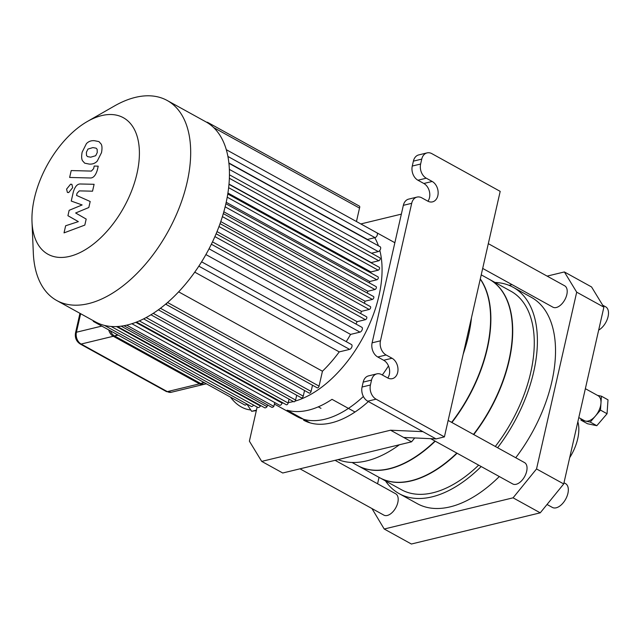 <?xml version="1.0" encoding="UTF-8"?>
<svg xmlns="http://www.w3.org/2000/svg" width="640" height="640" viewBox="0 0 640 640"><rect width="100%" height="100%" fill="white"/><g stroke="black" fill="none" stroke-linecap="round" stroke-linejoin="round"><path stroke-width="0.96" d="M320.984 408.336L318.288 406.848M310.12 422.888L287.128 410.192A99.744 55.968 118.9 0 0 332.008 399.336L355.008 412.024M223.824 211.808L367.776 291.256A99.744 55.968 118.9 0 1 367.328 293.096M220.776 221.584L365.04 301.2A99.744 55.968 118.9 0 1 364.376 303.272M217.016 231.6L361.496 311.344A99.744 55.968 118.9 0 1 360.632 313.52M212.488 241.872L357.096 321.688A99.744 55.968 118.9 0 1 355.984 324.048M205.904 254.568L350.56 334.408A99.744 55.968 118.9 0 1 346.224 341.64M194.744 272.152L339.232 351.896A99.744 55.968 118.9 0 1 322.448 371.216L178.64 291.84M228.88 162.976L367.456 239.456A99.744 55.968 118.9 0 1 367.584 239.824M229 184.08L371.232 262.576A99.744 55.968 118.9 0 1 371.232 262.848M227.92 193.024L370.904 271.944A99.744 55.968 118.9 0 1 370.816 272.92M226.2 202.28L369.736 281.504A99.744 55.968 118.9 0 1 369.488 282.984M86.184 219.072L75.632 212.992L88.816 207.52L90.184 201.496L76.552 195.424L77.032 193.28L79.288 190.88L92.536 191.184L94.104 184.296L80.544 183.992C77.424 183.784 75.016 186.432 73.32 191.936L71.256 201.064L82.128 204.952L69.152 210.312L67.928 215.704L78.344 221.624L65.64 225.768L64.024 232.88L84.816 225.096L86.184 219.072M87.96 149.064L86.392 152.272L86.504 155.472L87.552 156.616L90.72 157.184L95.688 155.712L97.248 152.56L97.144 149.304L96.096 148.168L92.896 147.592L87.96 149.064M82.528 160.752L84.696 163.168L89.152 164.072C92.4 164.36 95.088 163.384 97.232 161.136L101.496 152.672C102.256 148.608 102.136 145.728 101.12 144.024L98.952 141.608L94.464 140.704C91.248 140.416 88.568 141.392 86.416 143.64L82.144 152.16C81.384 156.2 81.512 159.064 82.528 160.752M69.648 177.448L90.08 177.984C93.192 178.216 95.608 175.576 97.32 170.072L98.216 166.152L94.216 166.048L93.616 168.696L91.36 171.088L71.208 170.56L69.648 177.448M72.68 187.648L71.872 184.328L70.584 184.2L66.584 189.12L67.4 192.44L68.688 192.56L72.68 187.648M108.712 329.896A9.064 6.672 76.4 0 0 113.28 336.264L199.488 383.848A9.064 6.672 76.4 0 0 203.48 384.48L206.344 383.784M282 403.064A99.744 55.968 -61.1 0 0 283.24 403.04M288.264 402.576A99.744 55.968 -61.1 0 0 291.824 401.92A99.744 55.968 -61.1 0 0 293.4 401.544M295.12 401.088A99.744 55.968 -61.1 0 0 361.672 339.912A99.744 55.968 -61.1 0 0 379.816 250.424M378.424 245.808A99.744 55.968 -61.1 0 0 374.76 237.696M362.136 224.656A99.744 55.968 -61.1 0 0 361.544 224.32L393.408 241.912A99.744 55.968 118.9 0 1 394.848 242.752M367.776 291.256L374.952 289.52A1.632 0.912 -61.1 0 0 376.256 288.144A1.632 0.912 -61.1 0 0 376.08 286.616L225.88 203.72M369.736 281.504L376.864 279.776A1.632 0.912 -61.1 0 0 378.168 278.4A1.632 0.912 -61.1 0 0 377.992 276.872L227.776 193.968M370.904 271.944L378.144 270.184A1.632 0.912 -61.1 0 0 379.44 268.808A1.632 0.912 -61.1 0 0 379.264 267.288L228.976 184.336M371.232 262.576L378.784 260.752A1.632 0.912 -61.1 0 0 380.088 259.368A1.632 0.912 -61.1 0 0 379.912 257.848L229.448 174.8M371.536 253.224L378.28 251.592A2.72 1.528 -61.1 0 0 380.44 249.296A2.72 1.528 -61.1 0 0 380.152 246.76L228.912 163.28M367.456 239.456L375.008 237.632A2.72 1.528 -61.1 0 0 377.176 235.336A2.72 1.528 -61.1 0 0 376.88 232.8L226.296 149.688M356.456 221.528L359.512 208.088L213.664 127.584M359.512 208.088A2.032 1.136 -61.1 0 0 359.336 206.088L207.552 122.32A2.032 1.136 118.9 0 1 207.96 123.072A114.248 64.112 118.9 0 1 225.88 203.712A114.248 64.112 118.9 0 1 167.088 302.904A114.248 64.112 118.9 0 1 165.664 304.112A114.248 64.112 118.9 0 1 95.512 321.912L56.752 300.52A114.248 64.112 -61.1 0 0 126.904 282.712A114.248 64.112 -61.1 0 0 187.328 181.368A114.248 64.112 -61.1 0 0 167.16 100.472A114.248 64.112 -61.1 0 0 135.384 97.376A114.248 64.112 -61.1 0 0 114.48 105.96L87.4 121.464A77.976 43.76 118.9 0 1 101.664 115.6A77.976 43.76 118.9 0 1 138.488 165.44A77.976 43.76 118.9 0 1 82.008 251.576A77.976 43.76 118.9 0 1 32 221.84A77.976 43.76 118.9 0 1 87.4 121.464M94.024 321.088A3.104 1.744 118.9 0 1 93.28 321.384L245.064 405.152A3.104 1.744 -61.1 0 0 246.816 403.968M104.48 325.408L251.512 406.56A3.088 1.736 -61.1 0 0 253.616 405.12M111.112 326.464L258.048 407.56A3.08 1.728 -61.1 0 0 260.424 406.024L260.544 405.496M117.448 326.512L264.752 407.816A3.08 1.728 -61.1 0 0 267.048 406.656L267.44 404.904M123.968 325.72L271.648 407.224A3.08 1.728 -61.1 0 0 273.864 406.4L274.744 402.56M131.888 323.72L279.584 405.232A2.12 1.192 -61.1 0 0 282.008 403.04L282.144 402.432M136.528 322.064L286.296 404.728A1.632 0.912 -61.1 0 0 288.16 403.04L289.048 399.144M143.616 318.88L293.744 401.736A1.632 0.912 -61.1 0 0 295.608 400.048L296.696 395.232M150.944 314.784L301.4 397.824A1.632 0.912 -61.1 0 0 303.256 396.136L304.536 390.504M158.36 309.824L309.232 393.096A1.632 0.912 -61.1 0 0 311.096 391.408L312.504 385.224M165.616 304.152L317.2 387.816A1.632 0.912 -61.1 0 0 319.064 386.128L322.448 371.216M339.232 351.896L349.616 349.384A2.72 1.528 -61.1 0 0 351.784 347.088A2.72 1.528 -61.1 0 0 351.488 344.544L201.608 261.824M350.56 334.408L359.984 332.128A2.72 1.528 -61.1 0 0 362.144 329.824A2.72 1.528 -61.1 0 0 361.856 327.288L211.352 244.224M357.096 321.688L365.4 319.68A1.632 0.912 -61.1 0 0 366.696 318.296A1.632 0.912 -61.1 0 0 366.52 316.776L216.12 233.768M361.496 311.344L369.216 309.472A1.632 0.912 -61.1 0 0 370.52 308.088A1.632 0.912 -61.1 0 0 370.344 306.568L220.064 223.624M365.04 301.2L372.408 299.416A1.632 0.912 -61.1 0 0 373.704 298.04A1.632 0.912 -61.1 0 0 373.528 296.52L223.312 213.608M167.16 100.472L205.928 121.864A114.248 64.112 118.9 0 1 206.76 122.336A114.248 64.112 118.9 0 1 207.96 123.072M32 221.84L33.32 253.016A114.248 64.112 -61.1 0 0 56.752 300.52M206.76 122.336A2.032 1.136 118.9 0 1 207.552 122.32M167.088 302.904A1.632 0.912 118.9 0 1 165.664 304.112M273.864 406.4L126.664 325.16M121.184 326.16L267.048 406.656M260.424 406.024L116.464 326.56M93.28 321.384L93.424 320.76M480.296 278.928A113.344 63.6 118.9 0 1 451.904 422.512M435.256 441.184A113.344 63.6 118.9 0 1 358 465.752A113.344 63.6 118.9 0 1 357.864 465.672M481.224 274.848L489.104 279.192A113.344 63.6 118.9 0 1 473.472 434.408M456.824 453.088A113.344 63.6 118.9 0 1 379.568 477.656L358 465.752M388.48 365.936A99.744 55.968 118.9 0 1 382.304 374.984M363.368 396.488A99.744 55.968 118.9 0 1 297.016 416.56L274.4 404.072M368.376 401.552A99.744 55.968 118.9 0 1 303.592 420.184M427.064 152.896L418.712 154.92A10.88 8.008 76.4 0 0 413.392 161.144L421.744 159.12A10.88 8.008 -103.6 0 1 427.064 152.896A10.88 8.008 -103.6 0 1 431.856 153.648L500.192 191.368L444.408 436.888L436.056 438.912L422.92 431.656L390.552 430.208L261.704 461.392L249.384 441.168L257.136 407.056M360.848 223.936L401.352 214.136M421.744 159.12L420.624 164.032L412.272 166.048A10.88 8.008 76.4 0 0 417.928 180.224L426.28 178.2A10.88 8.008 -103.6 0 1 420.624 164.032M426.28 178.2L432.192 181.464A10.88 8.008 -103.6 0 1 438.152 192.576A10.88 8.008 -103.6 0 1 432.52 201.864A10.88 8.008 -103.6 0 1 427.728 201.112L421.816 197.848A10.88 8.008 -103.6 0 0 417.024 197.088L408.672 199.112A10.88 8.008 76.4 0 0 403.352 205.336L411.696 203.312A10.88 8.008 -103.6 0 1 417.024 197.088M411.696 203.312L380.464 340.808L372.112 342.832L403.352 205.336M372.112 342.832A10.88 8.008 76.4 0 0 377.768 357L386.112 354.984A10.88 8.008 -103.6 0 1 380.464 340.808M386.112 354.984L392.032 358.248A10.88 8.008 -103.6 0 1 397.992 369.352A10.88 8.008 -103.6 0 1 392.36 378.64A10.88 8.008 -103.6 0 1 387.568 377.888L381.656 374.624A10.88 8.008 -103.6 0 0 376.864 373.864L368.512 375.888A10.88 8.008 76.4 0 0 363.184 382.112L371.536 380.088A10.88 8.008 -103.6 0 1 376.864 373.864M371.536 380.088L370.424 385L362.072 387.024L363.184 382.112M444.408 436.888L376.072 399.176A10.88 8.008 -103.6 0 1 370.424 385M412.272 166.048L413.392 161.144M362.072 387.024A10.88 8.008 76.4 0 0 367.72 401.192L376.072 399.176M448.152 420.44L524.536 462.592A12.2 6.848 118.9 0 1 525.848 473.976A12.2 6.848 118.9 0 1 516.136 484.288A12.2 6.848 118.9 0 1 512.744 483.952L430.696 438.672M488.312 243.656L564.696 285.816A12.2 6.848 118.9 0 1 566.016 297.2A12.2 6.848 118.9 0 1 556.296 307.512A12.2 6.848 118.9 0 1 552.904 307.176L482.688 268.424M335.08 460.328L395.688 493.776A12.2 6.848 118.9 0 1 397 505.16A12.2 6.848 118.9 0 1 387.288 515.464A12.2 6.848 118.9 0 1 383.896 515.136L299.984 468.824M261.704 461.392L282.728 473L411.576 441.816L414.712 437.96M411.576 441.816L390.552 430.208M338.056 459.608A117.872 66.144 -61.1 0 0 399.408 444.76M463.2 354.192A117.872 66.144 -61.1 0 0 471.472 317.768M246.824 403.976L251.648 411.296L256.328 410.624M251.648 411.296L256.432 410.136M230.448 397.088A36 26.496 76.4 0 0 241.352 406.984A36 26.496 76.4 0 0 250.76 409.952M480.256 279.112A113.344 63.6 118.9 0 1 451.632 422.36M434.984 441.04A113.344 63.6 118.9 0 1 357.728 465.6L352.072 462.48M436.056 438.912L403.696 437.464M387.784 378A10.88 8.008 76.4 0 0 383.68 360.264L377.768 357M427.944 201.224A10.88 8.008 76.4 0 0 423.84 183.488L417.928 180.224M422.92 431.656L367.72 401.192M578.792 417.584L584.304 420.624A14.232 7.992 -61.1 0 0 585.592 421.096A14.232 7.992 -61.1 0 0 595.368 416.088A14.232 7.992 -61.1 0 0 600.96 403.152A14.232 7.992 -61.1 0 0 598.064 395.696L585.36 388.688M581.024 418.816L580.936 420.12L590.24 422.072L600.488 410.112L601.432 396.2L597.464 395.368M580.936 420.12L587.504 423.744L596.816 425.696L607.056 413.736L608 399.824L601.432 396.2M590.24 422.072L596.816 425.696M600.488 410.112L607.056 413.736M578.96 416.84L579.952 412.496M603.88 307.168L591.56 286.952L564.376 271.944L576.696 292.168L603.88 307.168L563.72 483.944L536.536 468.944L513.064 497.824L540.24 512.832L563.72 483.944M540.24 512.832L411.392 544.016L384.208 529.008L371.952 508.544M509.048 285.336L512.024 284.616M547.128 276.12L564.376 271.944M377.576 483.784L379.032 477.36M513.064 497.824L384.208 529.008M547.032 504.48L552.392 507.44A13.6 7.632 -61.1 0 0 556.176 507.808A13.6 7.632 -61.1 0 0 567 496.312A13.6 7.632 -61.1 0 0 565.536 483.624L563.984 482.768M598.672 330.096A13.6 7.632 -61.1 0 0 607.712 317.96A13.6 7.632 -61.1 0 0 605.696 306.848L602.664 305.168M489.24 279.272A113.344 63.6 118.9 0 1 489.376 279.344A113.344 63.6 118.9 0 1 473.744 434.56M457.096 453.24A113.344 63.6 118.9 0 1 379.84 477.8A113.344 63.6 118.9 0 1 379.704 477.728M489.376 279.344L510.944 291.248A113.344 63.6 118.9 0 1 495.304 446.464M478.656 465.144A113.344 63.6 118.9 0 1 401.408 489.704L379.84 477.8M495.032 282.464A117.872 66.144 118.9 0 1 513.128 287.272A117.872 66.144 118.9 0 1 497.616 447.736M481.184 466.536A117.872 66.144 118.9 0 1 399.216 493.672A117.872 66.144 118.9 0 1 385.496 480.928M513.128 287.272L531.256 297.28A117.872 66.144 118.9 0 1 515.736 457.736M499.304 476.536A117.872 66.144 118.9 0 1 417.336 503.68L399.216 493.672M576.696 292.168L536.536 468.944M569.688 457.672A36 20.2 -61.1 0 0 577.848 421.752M204.328 382.672L199.488 383.848M113.28 336.264L118.12 335.096M374.952 289.52L225.136 206.832M376.864 279.776L227.224 197.184M378.144 270.184L228.64 187.672M378.784 260.752L229.36 178.28M378.28 251.592L229.36 169.4M227.904 156.448L375.008 237.632M167.552 302.504L319.064 386.128M311.096 391.408L160.456 308.272M303.256 396.136L153.24 313.336M295.608 400.048L146.152 317.56M139.336 320.896L288.16 403.04M282.008 403.04L135.8 322.344M222.4 216.624L372.408 299.416M198.832 266.16L349.616 349.384M359.984 332.128L209.032 248.808M218.992 226.56L369.216 309.472M214.896 236.608L365.4 319.68M383.68 360.264L392.032 358.248M423.84 183.488L432.192 181.464M101.808 326.088L76.424 332.232A9.064 6.672 -103.6 0 0 81.136 344.048L114.544 335.96L200.752 383.544L167.344 391.624A3.624 2.032 118.9 0 1 166.336 391.528L171.336 392.256A9.064 6.672 -103.6 0 1 167.344 391.624L81.136 344.048A3.624 2.032 118.9 0 1 80.128 343.944L166.336 391.528M80.64 313.704L76.424 332.232A3.624 1.376 -167.2 0 0 75.52 332.88C74.752 337.664 76.288 341.352 80.128 343.944M110.368 330.816A9.064 6.672 76.4 0 0 114.544 335.96A9.064 5.088 -61.1 0 0 117.224 334.6M203.432 382.176A9.064 5.088 118.9 0 1 200.752 383.544A9.064 6.672 76.4 0 0 204.744 384.168L171.336 392.256M585.536 387.904L585.424 388.72M79.96 313.328L75.52 332.88"/></g></svg>
